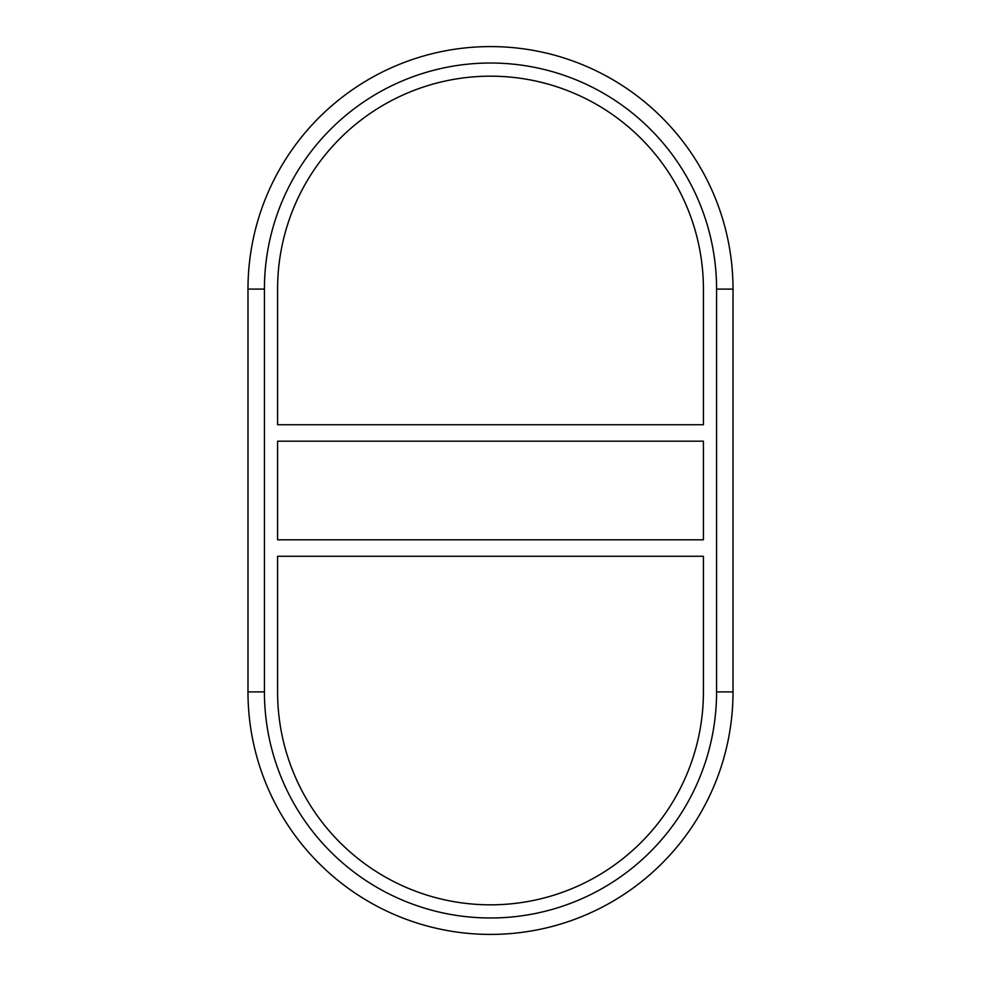 <?xml version="1.0" encoding="UTF-8"?>
<svg xmlns="http://www.w3.org/2000/svg" width="981" height="981" viewBox="0 0 981 981"><rect width="100%" height="100%" fill="white"/><g stroke="black" fill="none" stroke-linecap="round" stroke-linejoin="round"><path stroke-width="1.47" d="M703.414 691.912A212.914 212.914 0 0 1 490.5 904.825A212.914 212.914 0 0 1 277.586 691.912L277.586 556.264L703.414 556.264L703.414 691.912M703.414 424.736L703.414 289.088A212.914 212.914 0 0 0 490.5 76.175A212.914 212.914 0 0 0 277.586 289.088L277.586 424.736L703.414 424.736M703.414 539.82L703.414 441.18L277.586 441.18L277.586 539.82L703.414 539.82M716.571 691.912A226.071 226.071 0 0 1 490.5 917.983A226.071 226.071 0 0 1 264.429 691.912L264.429 289.088A226.071 226.071 0 0 1 490.5 63.017A226.071 226.071 0 0 1 716.571 289.088L716.571 691.912L733.015 691.912L733.015 289.088A242.515 242.515 0 0 0 490.5 46.585A242.515 242.515 0 0 0 247.985 289.088L247.985 691.912A242.515 242.515 0 0 0 490.5 934.415A242.515 242.515 0 0 0 733.015 691.912M264.429 691.912L247.985 691.912M733.015 289.088L716.571 289.088M247.985 289.088L264.429 289.088"/></g></svg>

